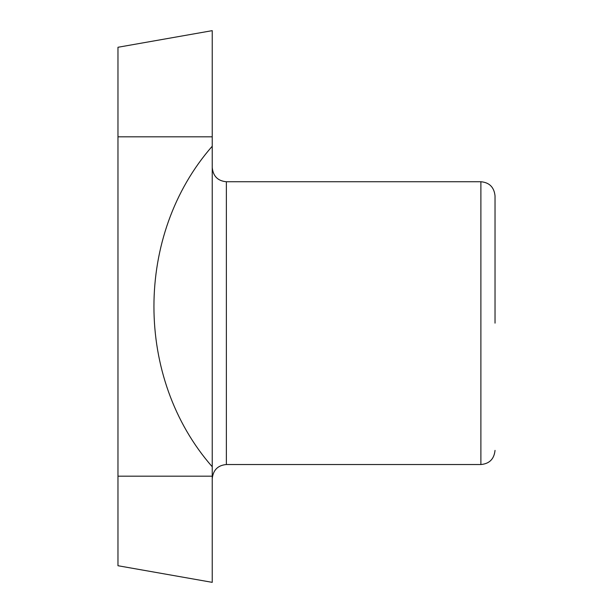 <?xml version="1.0" encoding="UTF-8"?>
<svg xmlns="http://www.w3.org/2000/svg" width="613" height="613" viewBox="0 0 613 613"><rect width="100%" height="100%" fill="white"/><g stroke="black" fill="none" stroke-linecap="round" stroke-linejoin="round"><path stroke-width="0.92" d="M495.028 323.135L495.028 195.876C494.116 187.21 489.396 182.498 480.891 181.739L480.891 464.531C489.396 463.773 494.116 459.06 495.028 450.394M212.236 146.231L212.236 466.769C134.5 378.175 134.5 234.825 212.236 146.231L212.236 30.65L117.972 47.27L117.972 565.73L212.236 582.35L212.236 466.769M480.891 464.531L226.373 464.531L226.373 181.739L480.891 181.739M117.972 136.822L212.236 136.822M117.972 476.178L212.236 476.178M226.373 181.739C217.868 180.981 213.155 176.268 212.236 167.602M226.373 464.531C217.868 465.298 213.155 470.01 212.236 478.676"/></g></svg>
